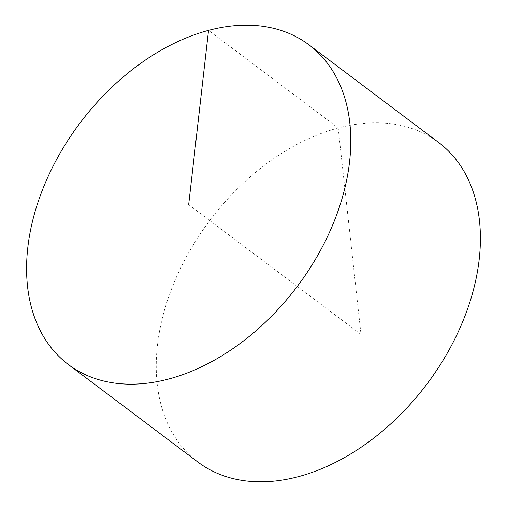 <?xml version="1.0" encoding="UTF-8"?>
<svg xmlns="http://www.w3.org/2000/svg" width="507" height="507" viewBox="0 0 507 507"><rect width="100%" height="100%" fill="white"/><g stroke="black" fill="none" stroke-linecap="round" stroke-linejoin="round"><path stroke-width="0.38" stroke-dasharray="2.54 1.9" d="M197.99 462.131A200.05 135.927 127 0 1 157.468 345.153A200.05 135.927 127 0 1 269.559 161.543A200.05 135.927 127 0 1 438.663 142.499M188.674 204.689L361.009 334.449L338.188 127.986L208.535 30.357"/><path stroke-width="0.76" d="M309.01 44.87L438.663 142.499A200.05 135.927 127 0 1 479.191 259.476A200.05 135.927 127 0 1 367.1 443.086A200.05 135.927 127 0 1 197.99 462.131L68.337 364.501A200.05 135.927 127 0 1 27.809 247.524A200.05 135.927 127 0 1 139.9 63.914A200.05 135.927 127 0 1 309.01 44.87A200.05 135.927 127 0 1 297.254 286.449A200.05 135.927 127 0 1 68.337 364.501M208.535 30.357L188.674 204.689"/></g></svg>
